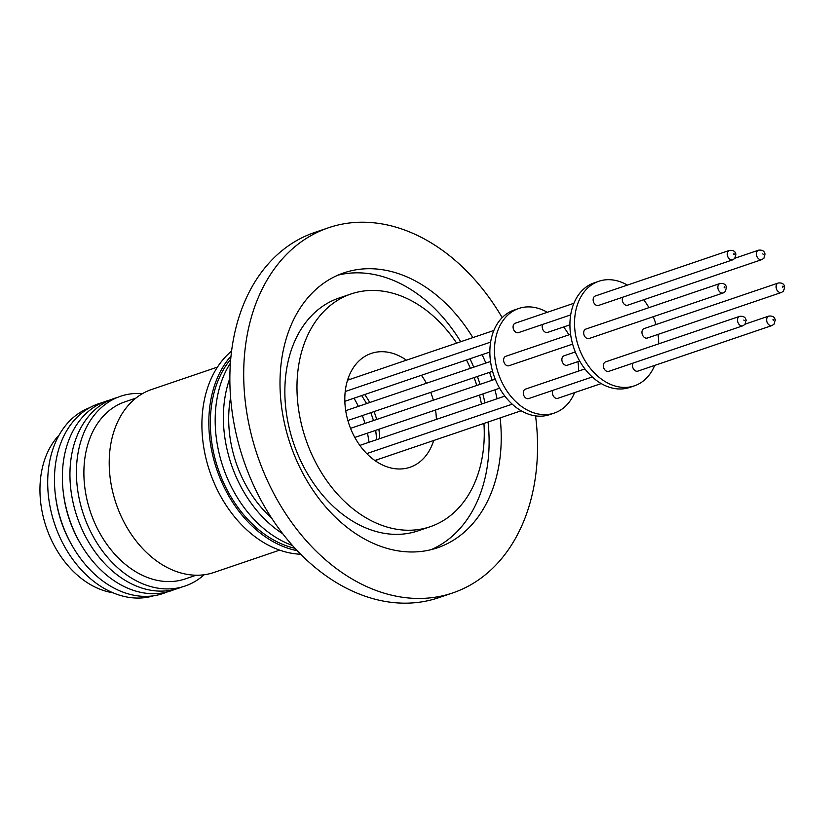 <?xml version="1.0" encoding="UTF-8"?>
<svg xmlns="http://www.w3.org/2000/svg" width="826" height="826" viewBox="0 0 826 826"><rect width="100%" height="100%" fill="white"/><g stroke="black" fill="none" stroke-linecap="round" stroke-linejoin="round"><path stroke-width="1.24" d="M502.177 317.628A192.861 140.637 71.2 0 0 328.572 227.739A192.861 140.637 71.2 0 0 246.623 411.555A192.861 140.637 71.2 0 0 452.669 592.954A192.861 140.637 71.2 0 0 535.568 415.901M328.572 227.739L314.716 232.447A192.861 140.637 71.2 0 0 232.777 416.252A192.861 140.637 71.2 0 0 438.823 597.663L452.669 592.954M431.193 549.641A145.2 105.883 71.2 0 0 488.032 422.034M500.153 417.915A145.2 105.883 -108.8 0 1 437.336 547.834A145.2 105.883 -108.8 0 1 282.203 411.255A145.2 105.883 -108.8 0 1 343.905 272.859A145.2 105.883 -108.8 0 1 472.854 337.607M483.933 423.428A122.929 89.642 -108.8 0 1 430.17 526.74A122.929 89.642 -108.8 0 1 298.836 411.111A122.929 89.642 -108.8 0 1 351.071 293.953A122.929 89.642 -108.8 0 1 456.644 343.12M466.463 359.971A122.929 89.642 -108.8 0 1 470.386 368.313M474.114 377.585A122.929 89.642 -108.8 0 1 476.788 385.453M479.483 395.076A122.929 89.642 -108.8 0 1 481.455 404.079M430.17 526.74L418.049 530.86A122.929 89.642 -108.8 0 1 286.715 415.23A122.929 89.642 -108.8 0 1 338.949 298.072L351.071 293.953M435.519 410.016A60.133 43.85 -108.8 0 1 436.386 419.391M433.691 440.495A60.133 43.85 -108.8 0 1 409.964 467.279A60.133 43.85 -108.8 0 1 345.722 410.718A60.133 43.85 -108.8 0 1 371.277 353.414A60.133 43.85 -108.8 0 1 406.402 360.188M230.588 397.523A104.396 76.126 71.2 0 0 230.258 439.009A104.396 76.126 71.2 0 0 271.537 518.016M367.446 433.144A86.41 63.013 -108.8 0 1 368.561 439.225A86.41 63.013 -108.8 0 1 368.995 442.292M230.413 363.089A111.355 81.206 71.2 0 0 216.866 441.838A111.355 81.206 71.2 0 0 292.363 545.428M229.855 378.236A111.355 81.206 71.2 0 0 225.064 439.05A111.355 81.206 71.2 0 0 282.709 533.761M294.975 548.309A109.373 79.761 -108.8 0 1 218.136 468.962A109.373 79.761 -108.8 0 1 230.712 359.217M231.59 351.091A111.355 81.206 71.2 0 0 203.588 446.339A111.355 81.206 71.2 0 0 300.612 554.225M231.022 356.016A111.355 81.206 71.2 0 0 210.516 443.985A111.355 81.206 71.2 0 0 297.164 550.663M217.455 367.105L151.747 389.438A96.652 70.478 71.2 0 0 110.674 481.558A96.652 70.478 71.2 0 0 213.934 572.47L279.653 550.137M135.929 398.101L125.046 401.797A93.534 68.207 71.2 0 0 85.305 490.943A93.534 68.207 71.2 0 0 185.231 578.923L196.123 575.226M574.617 392.618A55.228 40.278 -108.8 0 1 554.318 413.052A55.228 40.278 -108.8 0 1 495.311 361.107A55.228 40.278 -108.8 0 1 518.78 308.47A55.228 40.278 -108.8 0 1 547.328 312.3M563.631 326.962A55.228 40.278 -108.8 0 1 568.866 334.85M518.78 308.47L514.154 310.039A55.228 40.278 71.2 0 0 490.696 362.676A55.228 40.278 71.2 0 0 549.693 414.621L554.318 413.052M142.578 393.589A100.214 73.08 71.2 0 0 77.933 491.8A100.214 73.08 71.2 0 0 129.001 576.507A100.214 73.08 71.2 0 0 204.146 574.762M592.252 376.966L528.692 398.566A4.987 3.634 -108.8 0 1 523.354 393.878A4.987 3.634 -108.8 0 1 525.481 389.118L584.911 368.923M579.676 361.034L567.286 365.237A4.987 3.634 -108.8 0 1 561.948 360.549A4.987 3.634 -108.8 0 1 564.075 355.789L575.299 351.979M570.694 314.902L518.48 332.641A4.987 3.634 -108.8 0 1 513.153 327.953A4.987 3.634 -108.8 0 1 515.269 323.193L573.915 303.266M569.919 324.825L547.617 332.403A4.987 3.634 -108.8 0 1 542.279 327.705A4.987 3.634 -108.8 0 1 542.765 324.391M601.204 383.584L557.818 398.318A4.987 3.634 -108.8 0 1 552.491 393.63A4.987 3.634 -108.8 0 1 552.966 390.316M572.625 344.112L509.022 365.722A4.987 3.634 -108.8 0 1 503.684 361.034A4.987 3.634 -108.8 0 1 505.811 356.285L570.58 334.272M117.313 397.492A100.214 73.08 71.2 0 0 71.459 494A100.214 73.08 71.2 0 0 181.73 587.059M654.688 365.412A55.228 40.278 -108.8 0 1 634.378 385.845A55.228 40.278 -108.8 0 1 575.371 333.9A55.228 40.278 -108.8 0 1 598.84 281.263A55.228 40.278 -108.8 0 1 627.388 285.094M643.691 299.755A55.228 40.278 -108.8 0 1 648.926 307.644M653.294 316.699A55.228 40.278 -108.8 0 1 655.968 324.566M598.84 281.263L594.224 282.833A55.228 40.278 71.2 0 0 570.756 335.47A55.228 40.278 71.2 0 0 629.763 387.415L634.378 385.845M110.292 399.918A100.214 73.08 71.2 0 0 63.385 493.07A100.214 73.08 71.2 0 0 63.881 496.571A100.214 73.08 71.2 0 0 80.731 544.117A100.214 73.08 71.2 0 0 174.689 589.413M63.385 493.07L63.592 494.722A94.143 68.651 71.2 0 0 64.056 498.016A94.143 68.651 71.2 0 0 79.885 542.682L80.731 544.117M742.915 325.774L608.752 371.359A4.987 3.634 -108.8 0 1 603.424 366.672A4.987 3.634 -108.8 0 1 605.541 361.912L739.704 316.327C743.503 315.955 745.63 317.298 746.105 320.364L744.938 324.422L742.915 325.774A4.987 3.634 -108.8 0 1 737.577 321.077A4.987 3.634 -108.8 0 1 739.704 316.327M781.499 292.445L647.347 338.03A4.987 3.634 -108.8 0 1 642.019 333.343A4.987 3.634 -108.8 0 1 644.135 328.583L778.298 282.998C782.098 282.626 784.225 283.979 784.7 287.035L783.533 291.103L781.499 292.445A4.987 3.634 -108.8 0 1 776.172 287.758A4.987 3.634 -108.8 0 1 778.298 282.998M732.703 259.849L598.54 305.434A4.987 3.634 -108.8 0 1 593.213 300.747A4.987 3.634 -108.8 0 1 595.34 295.987L729.492 250.402C733.292 250.03 735.429 251.383 735.904 254.439L734.727 258.507L732.703 259.849A4.987 3.634 -108.8 0 1 727.376 255.162A4.987 3.634 -108.8 0 1 729.492 250.402M734.985 258.197L758.629 250.164A4.987 3.634 -108.8 0 0 756.502 254.914A4.987 3.634 -108.8 0 0 761.84 259.601L627.677 305.197A4.987 3.634 -108.8 0 1 622.35 300.499A4.987 3.634 -108.8 0 1 622.825 297.184M745.186 324.112L768.83 316.079A4.987 3.634 -108.8 0 0 766.714 320.839A4.987 3.634 -108.8 0 0 772.042 325.527L637.878 371.122A4.987 3.634 -108.8 0 1 632.551 366.424A4.987 3.634 -108.8 0 1 633.036 363.11M723.246 292.931L589.083 338.526A4.987 3.634 -108.8 0 1 583.755 333.828A4.987 3.634 -108.8 0 1 585.871 329.078L720.035 283.483C723.834 283.111 725.971 284.464 726.436 287.52L725.269 291.588L723.246 292.931A4.987 3.634 -108.8 0 1 717.908 288.243A4.987 3.634 -108.8 0 1 720.035 283.483M102.558 402.561A100.214 73.08 71.2 0 0 55.476 495.755A100.214 73.08 71.2 0 0 55.972 499.265A100.214 73.08 71.2 0 0 72.822 546.812A100.214 73.08 71.2 0 0 166.935 592.025M743.792 320.075L744.453 320.519L743.792 320.075M782.387 286.746L782.707 286.219L783.182 286.736L782.862 287.262L782.387 286.746M733.591 254.15L733.901 253.623L734.386 254.14L734.066 254.666L733.591 254.15M762.718 253.902L763.379 254.356L762.718 253.902M772.919 319.827L773.239 319.301L773.725 319.817L773.404 320.343L772.919 319.827M724.123 287.231L724.443 286.705L724.918 287.221L724.598 287.747L724.123 287.231M55.476 495.755L55.683 497.407A94.143 68.651 71.2 0 0 56.147 500.701A94.143 68.651 71.2 0 0 71.986 545.367L72.822 546.812M89.662 407.703A99.368 72.461 71.2 0 0 49.199 501.774A99.368 72.461 71.2 0 0 153.574 595.804M59.142 435.054A89.084 64.965 71.2 0 0 41.3 506.999A89.084 64.965 71.2 0 0 112.718 592.707M482.085 354.664A145.2 105.883 -108.8 0 1 485.853 363.058M489.498 372.361A145.2 105.883 -108.8 0 1 492.172 380.228M494.95 389.82A145.2 105.883 -108.8 0 1 497.066 398.772M484.955 402.892A145.2 105.883 71.2 0 0 482.828 393.94M480.051 384.348A145.2 105.883 71.2 0 0 477.376 376.48M473.732 367.178A145.2 105.883 71.2 0 0 469.963 358.783M460.743 341.727A145.2 105.883 71.2 0 0 337.927 275.172M421.405 375.283A60.133 43.85 -108.8 0 1 426.423 383.254M430.697 392.34A60.133 43.85 -108.8 0 1 433.371 400.207M354.003 398.194A86.41 63.013 -108.8 0 1 358.36 406.382M362.304 415.581A86.41 63.013 -108.8 0 1 364.978 423.449M577.952 361.612A55.228 40.278 -108.8 0 1 578.613 371.06M658.023 334.406A55.228 40.278 -108.8 0 1 658.683 343.853M376.419 461.579A60.133 43.85 71.2 0 0 377.017 459.762M379.712 438.647A60.133 43.85 71.2 0 0 378.845 429.272M376.697 419.463A60.133 43.85 71.2 0 0 374.023 411.596M369.749 402.51A60.133 43.85 71.2 0 0 364.72 394.549M349.728 379.454A60.133 43.85 71.2 0 0 348.138 378.37M376.687 439.68L375.706 430.336M373.507 420.548L370.833 412.68M366.61 403.584L361.705 395.571M493.855 330.472L347.54 380.197M495.239 379.186L350.534 428.353M504.841 396.129L359.837 445.4M490.52 361.478L345.722 410.677M758.629 250.164C762.429 249.793 764.556 251.135 765.031 254.201L763.864 258.259L761.84 259.601M768.83 316.079C772.63 315.708 774.767 317.06 775.232 320.116L774.065 324.184L772.042 325.527M490.623 342.109L345.227 391.514M499.606 388.23L354.808 437.439M512.192 404.172L366.734 453.598M521.144 410.78L374.828 460.505M489.859 352.031L344.845 401.302M492.564 371.318L347.87 420.486"/></g></svg>
